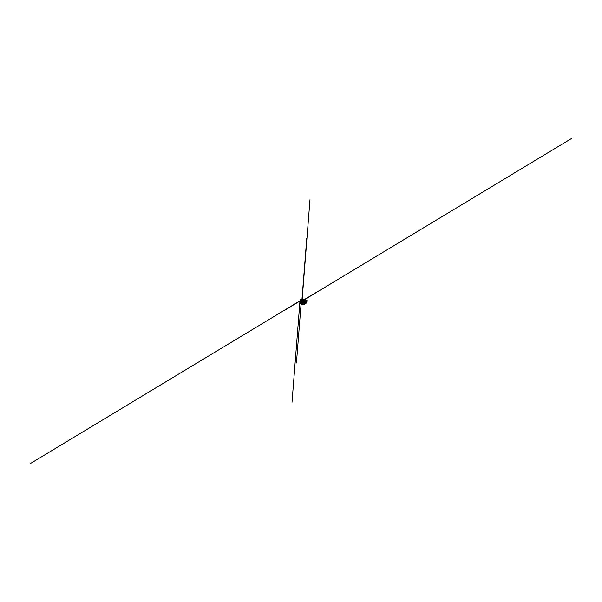 <?xml version="1.0" encoding="UTF-8"?>
<svg xmlns="http://www.w3.org/2000/svg" width="602" height="602" viewBox="0 0 602 602"><rect width="100%" height="100%" fill="white"/><g stroke="black" fill="none" stroke-linecap="round" stroke-linejoin="round"><path stroke-width="0.45" stroke-dasharray="3.01 2.26" d="M300.466 301.241L300.278 302.776L302.911 301.196M300.127 301.045L300.014 302.437L300.488 302.648M300.285 302.783L299.931 301.181M300.624 300.97L303.069 299.495M302.768 299.676L302.257 299.676L302.144 301.068L302.941 301.181L302.144 301.068M302.874 299.608L302.701 301.911M303.054 299.788L302.941 301.181M302.482 299.563L302.377 300.947M302.445 299.563L302.339 300.955M300.368 303.333L303.092 301.692L304.544 301.993L304.477 302.407L301.113 304.07L304.544 301.993L306.794 302.791M300.39 303.762L300.797 303.521L300.496 302.655M303.273 299.367L303.092 301.692M301.67 301.519L301.489 303.844L301.67 301.519M302.189 301.579L302.008 303.905L302.189 301.579M304.657 300.089L304.477 302.407L304.657 300.089M304.454 299.841L304.273 302.166L304.454 299.841M304.732 299.676L304.544 301.993L304.732 299.676M304.01 299.367L303.829 301.692M303.709 299.548L303.521 301.873M300.977 301.196L300.797 303.521M304.77 301.73L304.582 304.123M302.896 304.973L302.919 304.589M305.793 300.398L305.635 302.482M305.748 300.105L305.56 302.43M299.856 302.513L302.016 301.181L303.084 301.384L300.398 302.979M299.841 302.497L299.954 301.15L299.841 302.497M302.189 299.51L302.053 301.181M302.151 299.51L302.016 301.181M302.701 299.713L302.723 301.452L303.769 300.819M302.859 299.773L302.972 300.729M302.964 299.713L303.084 301.384M300.586 301.135L300.27 302.919M299.984 300.819L299.856 302.58M300.428 302.994L300.533 301.309L303.22 299.713M301.286 301.414L304.409 299.533M301.384 300.18L301.083 304.055M301.828 301.09L301.941 299.638M301.926 299.849L299.969 301.03M299.871 302.43L304.559 299.6M302.008 301.143L302.136 299.518M302.129 299.57L299.984 300.865M300.007 301.489L299.916 302.61M299.984 301.73L300.586 301.361M300.089 301.662L300.165 300.707M300.436 303.694L300.511 302.475M300.436 303.498L300.872 303.205M300.676 301.647L300.496 302.693M300.594 301.692L301.015 301.444M300.345 302.874L301.504 302.174M303.009 299.683L301.835 300.39M302.934 301.211L300.895 302.437M303.039 299.788L300.812 301.135M300.541 301.158L301.632 300.503M306.832 300.406L306.651 302.731M306.794 300.406L306.614 302.731M306.395 300.631L306.207 302.957M306.35 300.631L306.17 302.957M305.62 300.308L305.447 302.648M303.235 304.725L303.416 302.43L303.242 304.747M303.431 302.415L303.242 304.74"/><path stroke-width="0.9" d="M299.826 302.573L299.931 301.181L299.826 302.573L300.278 302.776L300.39 301.384L299.924 301.166L300.541 301.158L300.225 303.513M299.819 302.558L299.924 301.166M302.919 304.589L301.113 304.07L301.293 301.745L304.732 299.676L306.975 300.466L303.22 302.731L303.431 302.415L301.293 301.745L301.113 304.07L300.39 303.762L300.977 301.196L300.556 301.008L303.273 299.367L304.732 299.676L302.189 301.579L300.579 301.436M300.421 303.355L300.556 301.008M306.975 300.466L306.794 302.791L304.589 304.055M304.762 301.798L304.582 304.123L303.039 305.056L303.069 302.655M305.402 301.346L305.222 303.671M305.538 301.331L305.349 303.656M303.22 302.731L303.039 305.056M302.43 302.204L302.249 304.529M302.309 302.174L302.129 304.499M300.548 301.09L299.977 300.827L302.151 299.51L302.701 299.713M299.984 300.834L30.1 463.721M304.409 299.533L318.533 291.014M301.083 304.055L296.44 362.998M301.941 299.638L306.772 238.272M299.969 301.03L284.678 310.256M299.856 302.58L292.015 402.264M304.559 299.6L571.9 138.279M302.136 299.518L309.985 199.736M299.916 302.61L299.819 303.837M300.165 300.707L300.27 299.314M299.894 301.549L299.503 301.79M303.069 299.495L303.099 299.059M302.874 299.608L302.904 299.179M300.451 300.646L300.541 301.158M300.624 300.97L300.661 300.518M302.693 302.091L302.505 304.416M302.655 302.091L302.467 304.416"/></g></svg>
